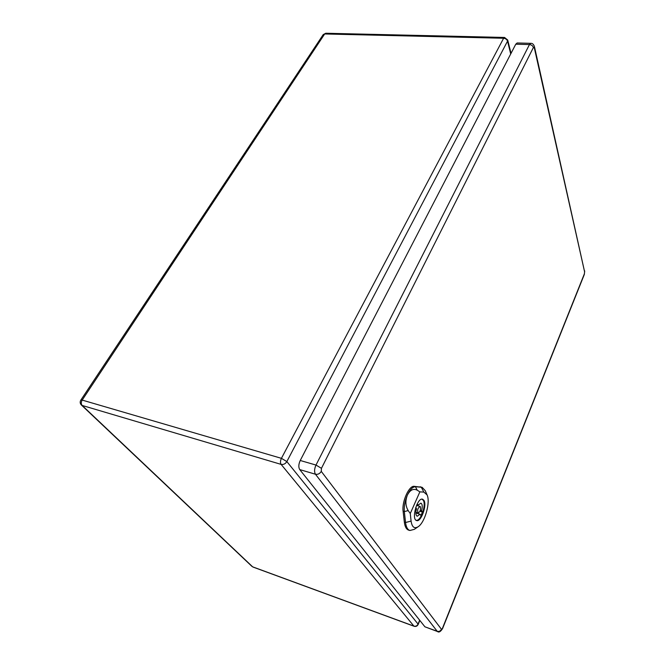 <?xml version="1.0" encoding="UTF-8"?>
<svg xmlns="http://www.w3.org/2000/svg" width="665" height="665" viewBox="0 0 665 665"><rect width="100%" height="100%" fill="white"/><g stroke="black" fill="none" stroke-linecap="round" stroke-linejoin="round"><path stroke-width="1" d="M534.294 47.764L534.461 46.666C533.654 44.314 532.432 43.2 530.803 43.333L517.146 42.976L515.766 44.198L300.239 460.488C298.552 464.253 298.377 467.287 299.732 469.581L424.91 626.804L437.528 631.542C438.917 632.689 440.596 631.7 442.582 628.566L441.427 629.24L321.262 471.377L321.453 468.326L533.388 47.506L534.294 47.764L584.618 271.91L584.385 273.805L442.483 628.234M420.313 510.304L421.602 510.687L422.458 512.05L420.92 515.591L420.047 514.228L417.213 516.256C415.716 515.35 415.492 512.823 416.531 508.7L415.75 507.478M415.874 512.973L420.047 514.228M417.279 503.821L418.102 505.126L420.903 503.139C422.4 504.053 422.632 506.572 421.602 510.687M416.822 504.752L418.102 505.126M419.931 511.294L422.458 512.05M416.066 520.196L416.066 520.196C420.438 522.067 426.573 504.868 423.223 500.255L421.984 499.207M420.38 506.738L419.997 506.422C417.72 508.102 417.105 510.288 418.152 512.981C420.105 511.909 420.845 509.831 420.38 506.738M427.013 494.743L425.226 490.654L422.134 487.312L415.425 486.722C412.691 486.78 410.014 489.573 407.387 495.101C410.106 489.897 413.397 488.268 417.254 490.205L419.864 491.859L410.263 513.538L408.185 510.587C405.451 506.007 405.185 500.853 407.387 495.101C404.919 500.911 403.896 506.406 404.328 511.576L405.559 522.515C406.14 527.104 407.595 529.764 409.939 530.487L414.32 529.348L418.019 526.83M423.879 500.288C427.271 504.968 421.045 522.432 416.606 520.545C411.053 519.423 417.387 497.046 422.616 499.215L423.879 500.288M422.134 487.312L414.245 486.339C409.108 485.334 401.71 501.668 403.106 511.244L404.345 522.175C404.927 526.771 406.398 529.44 408.742 530.163L409.939 530.487M419.864 491.859L423.863 492.1L427.105 494.943C430.604 502.175 424.943 522.457 418.177 526.722C414.37 529.032 412.001 527.154 411.086 521.086L410.263 513.538M510.72 53.948L507.528 41.155L286.848 461.568L418.052 624.078L419.657 620.204M281.112 464.386L82.169 405.451L252.658 566.846L413.896 626.106L281.112 464.386C283.465 464.81 285.376 463.871 286.848 461.568L281.42 458.335L503.613 38.254L324.686 33.965L82.186 400.089L281.42 458.335C280.273 460.837 280.173 462.857 281.112 464.386M504.536 37.456L507.703 40.025L507.528 41.155C506.905 39.443 505.6 38.479 503.613 38.254L504.536 37.456L325.792 33.25L323.207 34.613L325.792 33.25M418.177 624.427L418.052 624.078C417.105 625.881 415.725 626.555 413.896 626.106L414.12 626.272C415.941 626.754 417.288 626.139 418.177 624.427L419.831 620.42M252.949 567.029L414.12 626.272M80.847 400.081C79.825 401.876 80.008 403.522 81.388 405.018L82.169 405.451C80.98 404.004 80.989 402.217 82.186 400.089L80.847 400.081L323.207 34.613M530.803 43.333L529.448 44.572L515.766 44.198M533.388 47.506C532.806 45.777 531.485 44.796 529.448 44.572L316 465.059L300.239 460.488M321.453 468.326L316 465.059C314.321 468.875 314.138 471.934 315.451 474.236L299.732 469.581M321.262 471.377C319.815 473.721 317.878 474.677 315.451 474.236L437.204 631.293L424.91 626.804M441.427 629.24C440.488 631.077 439.075 631.758 437.204 631.293L437.528 631.542M534.469 46.708L584.618 271.91M584.701 270.896L584.385 273.805M408.185 510.587L404.328 511.576L403.106 511.244M411.086 521.086L405.559 522.515L404.345 522.175M423.863 492.1L421.244 487.137L420.072 486.755M417.254 490.205L415.425 486.722L414.245 486.339M511.028 53.366L507.711 40.066M251.985 566.43L81.388 405.018M584.344 274.396L442.582 628.566M415.891 512.299L418.152 512.981M416.539 505.392L419.997 506.422"/></g></svg>
